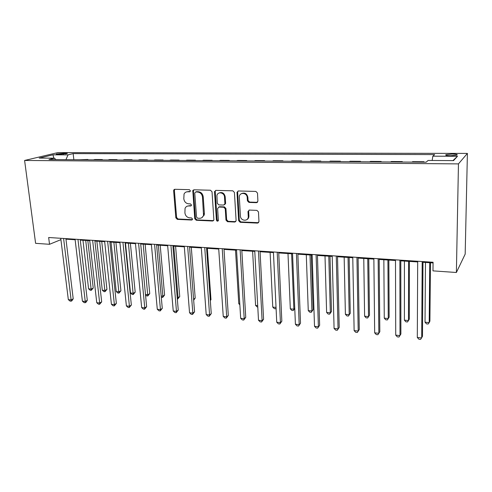 <?xml version="1.0" encoding="UTF-8"?>
<svg xmlns="http://www.w3.org/2000/svg" width="492" height="492" viewBox="0 0 492 492"><rect width="100%" height="100%" fill="white"/><g stroke="black" fill="none" stroke-linecap="round" stroke-linejoin="round"><path stroke-width="0.74" d="M190.41 190.767L189.365 189.672L174.857 189.285L173.805 189.9L173.633 190.767L175.835 217.815L177.298 219.37L191.671 220.035L192.544 219.032L191.511 217.931L189.635 217.845C186.972 217.439 185.398 215.773 184.906 212.852L185.053 208.368C185.779 206.751 187.003 205.939 188.719 205.927L190.601 206L191.486 204.973L190.441 203.873L188.559 203.805C185.884 203.417 184.303 201.751 183.811 198.799L184.045 194.063C184.801 192.55 185.994 191.782 187.637 191.763L189.525 191.818L190.41 190.767M452.265 154.039L446.029 154.66C444.959 155.275 446.484 155.632 450.617 155.736L456.883 155.115C457.947 154.494 456.404 154.137 452.265 154.039M256.492 202.679L257.913 201.142L257.494 193.073L255.901 191.431L238.362 190.97L236.99 192.341L238.657 220.687L240.201 222.304L257.562 223.11L258.97 221.609L258.466 211.904L256.898 210.367L249.389 210.078L247.993 211.566L248.263 216.406C248.651 221.738 240.52 221.283 240.416 216L239.321 197.058C239.229 191.874 247.125 192.446 247.224 197.667L247.396 200.797L248.964 202.427L256.492 202.679L257.482 202.304M24.6 160.46L35.602 243.331L49.526 244.296L48.653 237.507L433.077 262.248L432.985 270.871L456.385 272.494L458.458 163.891L24.6 160.46L57.865 152.606L467.4 153.418L458.458 163.891M212.034 191.825L210.508 190.232L193.959 189.789L192.796 190.588L194.74 218.682L196.222 220.25L212.612 221.013L213.891 219.955L212.034 191.825M215.84 190.373L232.87 190.822L234.426 192.44L236.117 220.736L234.764 222.046L227.501 221.708L225.969 220.108L225.256 208.836L223.719 207.237L218.934 207.058L217.618 208.547L218.38 220.465C217.673 221.554 217.015 221.443 216.412 220.127L214.518 191.892L215.84 190.373M57.915 154.408L67.115 153.572C67.607 153.307 67.103 153.166 65.621 153.147L56.439 153.99C55.959 154.248 56.451 154.39 57.915 154.408M55.768 159.58L54.514 158.184L49.003 159.531L426.133 162.206L428.089 160.453L453.538 160.607L457.498 156.272L452.96 160.601M54.514 158.184L39.212 158.086L52.976 154.814L68.031 154.863L65.946 159.654M73.855 159.709L73.148 153.609L68.031 154.863M73.148 153.609L434.614 154.586L432.831 156.185L457.498 156.272M456.385 272.494L465.174 254.118L467.4 153.418M65.953 239.161L75.128 239.758M80.282 240.09L89.741 240.705M94.913 241.037L104.667 241.67M109.851 242.009L119.907 242.661M125.109 242.993L135.484 243.669M140.7 244.001L151.407 244.696M156.628 245.034L167.674 245.748M172.913 246.092L184.315 246.83M189.561 247.168L201.333 247.931M206.591 248.269L218.737 249.057M224.008 249.401L236.547 250.213M241.83 250.551L254.782 251.394M260.071 251.732L273.447 252.599M278.743 252.943L292.562 253.841M297.863 254.179L312.143 255.108M317.451 255.453L332.211 256.406M337.518 256.75L352.776 257.74M358.084 258.079L373.865 259.106M379.172 259.45L395.494 260.502M400.802 260.846L417.683 261.941M422.985 262.285L433.071 262.937M49.526 244.296L60.916 239.647M87.97 159.808L87.933 159.445L79.2 159.746M102.379 159.912L102.342 159.543L94.808 159.494L93.48 159.851M117.09 160.017L117.053 159.642L109.365 159.593L108.062 159.949M132.108 160.121L132.071 159.746L124.218 159.691L122.945 160.06M147.44 160.232L147.409 159.851L139.39 159.795L138.147 160.164M163.104 160.343L163.073 159.955L154.888 159.9L153.676 160.275M179.113 160.453L179.082 160.066L170.712 160.011L169.537 160.386M195.465 160.57L195.441 160.177L186.886 160.121L185.742 160.503M212.187 160.693L212.157 160.294L203.417 160.232L202.31 160.62M229.278 160.81L229.254 160.41L220.318 160.349L219.248 160.743M246.756 160.933L246.738 160.527L237.593 160.466L236.572 160.866M264.641 161.062L264.622 160.65L255.268 160.589L254.284 160.989M282.937 161.192L282.918 160.773L273.349 160.712L272.414 161.118M301.664 161.327L301.645 160.902L291.854 160.835L290.963 161.247M320.833 161.462L320.821 161.038L310.79 160.964L309.954 161.382M340.464 161.597L340.452 161.167L330.187 161.099L329.4 161.524M360.568 161.745L360.562 161.308L350.046 161.235L349.314 161.665M381.177 161.886L381.171 161.45L370.396 161.376L369.72 161.806M402.29 162.04L402.29 161.591L391.245 161.517L390.636 161.954M423.944 162.194L423.944 161.739L412.616 161.665L412.075 162.108M87.933 159.445L86.586 159.802M102.342 159.543L101.026 159.9M117.053 159.642L115.761 160.005M132.071 159.746L130.81 160.115M147.409 159.851L146.179 160.22M163.073 159.955L161.88 160.337M179.082 160.066L177.919 160.447M195.441 160.177L194.315 160.564M212.157 160.294L211.074 160.681M229.254 160.41L228.208 160.804M247.993 211.449L248.644 211.203L248.903 215.963L248.257 216.332M248.269 216.4L248.374 218.251M246.738 160.527L245.729 160.927M264.622 160.65L263.663 161.056M282.918 160.773L282.008 161.185M301.645 160.902L300.784 161.321M320.821 161.038L320.009 161.456M340.452 161.167L339.695 161.597M360.562 161.308L359.867 161.739M381.171 161.45L380.531 161.886M402.29 161.591L401.718 162.034M423.944 161.739L423.44 162.188M432.161 160.478L432.831 156.185M53.831 158.178L52.976 154.814M190.201 191.505L186.456 191.917M187.403 206.111L191.302 205.662M174.814 189.285L174.396 190.459L176.591 217.464L178.049 219.008L192.39 219.678M193.86 189.795L193.43 190.982L195.465 218.319L196.948 219.887L213.559 220.631M195.65 191.991L194.758 193.036L196.542 217.107L197.581 218.208L199.58 218.3C201.572 218.276 202.888 217.267 203.522 215.268L202.483 197.107C201.997 194.106 200.392 192.421 197.661 192.046L195.736 191.954M201.825 217.704L204.235 214.918L204.383 213.282L203.67 213.639M196.382 191.677L198.393 191.732C201.117 192.101 202.722 193.787 203.208 196.782L204.383 213.282M218.706 207.064L219.629 206.708L224.407 206.886L225.939 208.491L226.652 219.733L228.177 221.332L235.754 221.646M215.674 190.379L215.225 191.579L217.107 219.758L218.22 220.871M224.506 197.052C224.401 192.378 217.575 191.173 216.91 195.681L217.267 203.294L218.792 204.893L223.583 205.066L224.905 203.873L224.506 197.052L225.188 196.72C224.309 193.153 222.329 191.886 219.248 192.919M224.506 204.709L225.594 203.528L224.918 203.559M225.188 196.72L225.6 203.221M241.707 193.522C244.911 192.39 246.972 193.663 247.876 197.335L248.048 200.459L249.616 202.083L257.132 202.335M246.787 219.666C248.202 218.965 248.903 217.753 248.909 216.037L248.903 215.963M249.044 210.109L248.644 211.203M238.122 190.982L237.661 192.188L239.315 220.311L240.859 221.923L258.614 222.685M82.97 240.268L88.585 288.829L91.303 289.099L93.234 288.06L87.822 240.582M93.234 288.06L91.254 290.329L85.725 240.447M91.254 290.329L90.165 290.219L88.585 288.829M63.591 238.466L71.119 299.929L68.326 299.628L60.75 238.282M65.891 238.614L73.21 298.804L71.119 299.929L71.119 301.184L69.999 301.061L68.326 299.628M73.21 298.804L71.955 300.735L71.119 301.184M96.856 241.166L102.281 290.188L105.054 290.458L106.942 289.413L101.727 241.48M106.942 289.413L104.968 291.701L99.667 241.344M104.968 291.701L103.861 291.59L102.281 290.188M111.026 242.082L116.247 291.572L119.076 291.854L120.927 290.784L115.909 242.396M120.927 290.784L118.959 293.103L113.892 242.267M118.959 293.103L117.828 292.986L116.247 291.572M125.478 243.017L130.497 292.986L133.381 293.269L135.189 292.187L130.374 243.337M135.189 292.187L133.227 294.53L128.406 243.208M133.227 294.53L132.071 294.413L130.497 292.986M77.964 239.389L85.245 301.461L82.398 301.153L75.061 239.204M80.221 239.536L87.305 300.317L85.245 301.461L85.208 302.728L84.07 302.605L82.398 301.153M87.305 300.317L86.032 302.266L85.208 302.728M92.637 240.336L99.667 303.023L96.758 302.709L89.679 240.145M94.845 240.477L101.684 301.867L99.667 303.023L99.593 304.302L98.431 304.173L96.758 302.709M101.684 301.867L99.593 304.302M107.625 241.301L114.39 304.622L111.42 304.296L104.605 241.105M109.79 241.443L116.358 303.441L114.39 304.622L114.273 305.907L113.092 305.772L111.42 304.296M116.358 303.441L114.273 305.907M145.491 294.468L147.969 294.714L149.74 293.619L145.134 244.29M149.74 293.619L147.778 295.987L143.215 244.167M147.778 295.987L146.604 295.864L145.527 294.88M122.939 242.285L129.421 306.252L126.389 305.919L119.851 242.089M125.048 242.421L131.346 305.052L129.421 306.252L129.267 307.543L128.055 307.414L126.389 305.919M131.346 305.052L129.267 307.543M161.179 296.024L162.858 296.19L164.586 295.077L160.208 245.268M164.586 295.077L162.631 297.469L162.858 296.19L158.338 245.145M162.631 297.469L161.284 297.217M177.212 297.617L178.055 297.697L179.734 296.565L175.589 246.264M179.734 296.565L177.784 298.988L178.055 297.697L173.774 246.148M177.784 298.988L177.323 298.939M193.596 299.222L195.195 298.084L191.296 247.279M195.195 298.084L193.67 300.237M193.018 190.213L193.442 190.588M210.287 300.151L210.982 299.634L207.341 248.319M210.982 299.634L210.324 300.649M138.584 243.294L144.771 307.912L141.671 307.58L135.429 243.091M140.644 243.423L146.647 306.694L144.771 307.912L144.574 309.216L143.338 309.081L141.671 307.58M146.647 306.694L144.574 309.216M154.574 244.321L160.447 309.616L157.286 309.271L151.351 244.118M156.579 244.45L162.28 308.373L160.447 309.616L160.214 310.926L158.947 310.79L157.286 309.271M162.28 308.373L160.214 310.926M174.322 189.402L174.008 190.619M170.927 245.373L176.474 311.35L173.239 310.999L167.624 245.164M172.864 245.502L178.252 310.089L176.474 311.35L176.191 312.672L174.9 312.531L173.239 310.999M178.252 310.089L176.191 312.672M187.643 246.449L192.846 313.127L189.543 312.771L184.266 246.234M189.518 246.572L194.568 311.842L192.846 313.127L192.513 314.456L191.197 314.314L189.543 312.771M194.568 311.842L192.513 314.456M204.026 213.46L204.149 215.201M204.733 247.55L209.586 314.942L206.209 314.579L201.283 247.328M206.548 247.667L211.252 313.638L209.586 314.942L209.205 316.282L207.858 316.135L206.209 314.579M211.252 313.638L209.205 316.282M235.508 250.145L238.774 303.718L239.795 303.822M239.85 304.782L238.774 303.718M222.224 248.675L226.701 316.799L223.245 316.424L218.694 248.448M223.971 248.786L228.306 315.47L226.701 316.799L226.271 318.152L224.887 317.998L223.245 316.424M228.306 315.47L226.271 318.152M252.617 251.252L255.582 305.384L257.703 305.6M257.783 306.99L257.125 306.922L255.582 305.384M240.127 249.831L244.204 318.693L240.668 318.312L236.511 249.598M241.793 249.936L245.742 317.346L244.204 318.693L243.718 320.058L242.31 319.905L240.668 318.312M245.742 317.346L243.718 320.058M270.108 252.384L272.759 307.088L276.037 307.414M276.08 308.404L275.686 308.779L274.296 308.638L272.759 307.088M276.055 307.875L275.686 308.779M258.448 251.006L262.113 320.636L258.497 320.243L254.745 250.772M260.034 251.111L263.583 319.259L262.113 320.636L261.572 322.008L260.127 321.848L258.497 320.243M263.583 319.259L261.572 322.008M287.992 253.54L290.317 308.828L293.872 309.185L291.621 253.78M294.769 308.496L293.263 310.538L291.842 310.397L290.317 308.828M293.263 310.538L294.757 308.3M277.205 252.218L280.434 322.623L276.738 322.223L273.417 251.972M278.712 252.31L281.836 321.221L280.434 322.623L279.831 324.007L278.355 323.847L276.738 322.223M281.836 321.221L279.831 324.007M306.288 254.727L308.263 310.612L311.903 310.969L313.109 309.671L311.276 255.053M313.109 309.671L311.239 312.334L311.903 310.969L309.997 254.967M311.239 312.334L309.788 312.192L308.263 310.612M296.418 253.454L299.185 324.659L295.403 324.246L292.537 253.202M297.838 253.546L300.514 323.232L298.527 326.048L297.014 325.882L295.403 324.246M300.514 323.232L298.527 326.048M325.003 255.938L326.62 312.432L330.341 312.801L331.473 311.479L329.997 256.264M331.473 311.479L329.615 314.173L330.341 312.801L328.797 256.184M329.615 314.173L328.133 314.025L326.62 312.432M316.098 254.721L318.392 326.737L314.511 326.319L312.125 254.462M317.426 254.807L319.64 325.286L317.666 328.139L316.116 327.973L314.511 326.319M319.64 325.286L317.666 328.139M344.16 257.181L345.396 314.29L349.203 314.671L350.261 313.324L349.154 257.5M350.261 313.324L348.422 316.055L349.203 314.671L348.041 257.433M348.422 316.055L346.903 315.901L345.396 314.29M363.766 258.448L364.609 316.196L368.508 316.584L369.486 315.212L368.76 258.774M369.486 315.212L367.659 317.98L368.508 316.584L367.745 258.706M367.659 317.98L366.103 317.826L364.609 316.196M383.846 259.751L384.27 318.146L388.262 318.539L389.154 317.143L388.84 260.071M384.27 318.146L385.753 319.788L387.345 319.948L388.262 318.539L387.917 260.016M404.412 261.08L404.399 320.144L408.483 320.55L409.289 319.123L409.399 261.406M404.399 320.144L405.869 321.805L407.499 321.965L408.483 320.55L408.581 261.35M425.482 262.445L425.014 322.186L429.196 322.598L429.903 321.153L430.463 262.771M425.014 322.186L426.466 323.865L428.138 324.031L429.196 322.598L429.756 262.722M336.264 256.018L338.053 328.871L334.08 328.441L332.192 255.754M337.5 256.098L339.222 327.389L337.26 330.286L335.679 330.114L334.08 328.441M339.222 327.389L337.26 330.286M356.94 257.347L358.201 331.054L354.129 330.612L352.764 257.076M358.078 257.421L359.277 329.542L357.34 332.481L355.71 332.303L354.129 330.612M359.277 329.542L357.34 332.481M378.139 258.712L378.84 333.293L374.67 332.844L373.858 258.435M379.166 258.78L379.824 331.749L377.905 334.726L376.239 334.548L374.67 332.844M399.885 260.114L399.996 335.587L395.722 335.126L395.488 259.831M400.802 260.17L400.888 334.013L398.987 337.032L397.284 336.848L395.722 335.126M422.197 261.547L421.693 337.942L417.308 337.463L417.69 261.258M422.991 261.596L422.48 336.331L420.599 339.394L418.852 339.203L417.308 337.463M63.333 154.26L63.197 153.141M65.713 153.941L65.621 153.147M188.381 191.456L187.637 191.763M191.277 205.687L190.601 206M189.457 205.595L188.719 205.927M192.384 219.684L191.671 220.035M178.049 219.008L177.298 219.37M176.591 217.464L175.835 217.815M174.396 190.459L173.633 190.767M190.158 191.554L189.525 191.818M213.313 220.644L212.612 221.013M196.948 219.887L196.222 220.25M195.465 218.319L194.74 218.682M193.43 190.982L192.692 191.29M203.208 196.782L202.483 197.107M198.393 191.732L197.661 192.046M235.428 221.671L234.764 222.046M228.177 221.332L227.501 221.708M226.652 219.733L225.969 220.108M225.939 208.491L225.256 208.836M224.407 206.886L223.719 207.237M219.629 206.708L218.934 207.058M217.107 219.758L216.412 220.127M215.225 191.579L214.518 191.892M249.616 202.083L248.964 202.427M248.048 200.459L247.396 200.797M247.876 197.335L247.224 197.667M248.644 211.228L247.999 211.591M258.195 222.728L257.562 223.11M240.859 221.923L240.201 222.304M239.315 220.311L238.657 220.687M237.661 192.188L236.99 192.513M446.016 155.3L446.029 154.66M56.475 154.297L56.439 153.99M174.574 189.598L173.805 189.9M193.528 190.275L192.796 190.588M204.235 214.918L203.522 215.268M225.594 203.528L224.905 203.873M215.256 191.111L214.555 191.425M248.909 216.037L248.263 216.406M237.654 192.015L236.99 192.341"/></g></svg>
